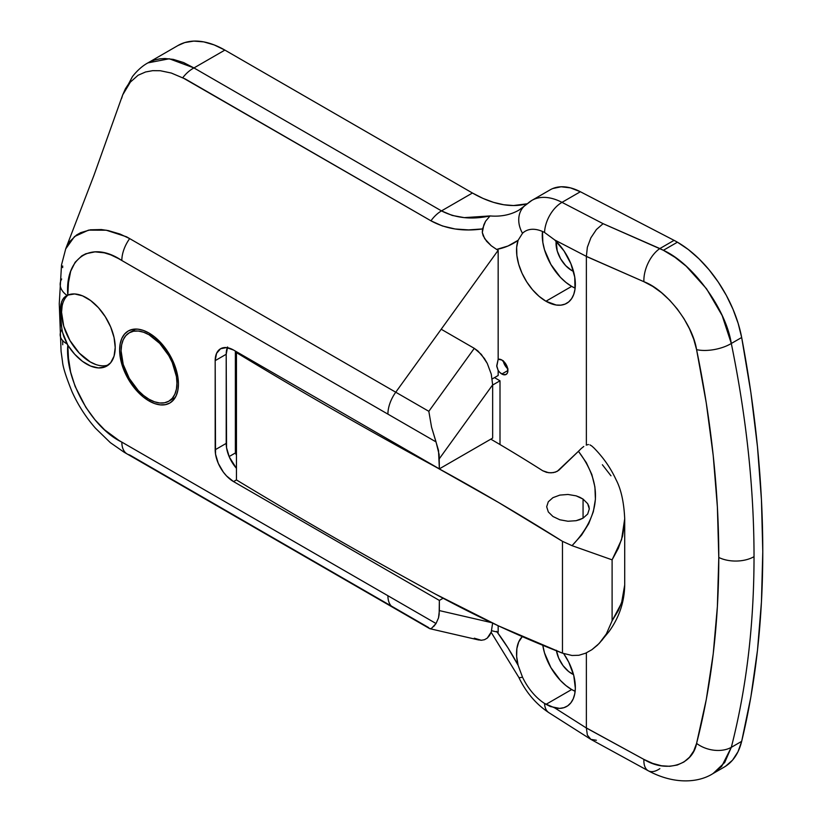 <?xml version="1.0" encoding="UTF-8"?>
<svg xmlns="http://www.w3.org/2000/svg" width="822" height="822" viewBox="0 0 822 822"><rect width="100%" height="100%" fill="white"/><g stroke="black" fill="none" stroke-linecap="round" stroke-linejoin="round"><path stroke-width="1.23" d="M133.811 330.187A41.583 24.002 60 0 1 134.489 329.108A41.583 24.002 -120 0 0 133.811 330.187M174.583 398.547A41.583 24.002 60 0 1 173.308 398.608L174.583 398.547A41.583 24.002 -120 0 1 173.308 398.608M65.154 296.588L67.805 295.077A40.545 23.406 60 0 1 98.476 307.726A40.545 23.406 60 0 1 115.214 347.49L114.053 337.503L110.672 326.981L105.329 316.778L98.476 307.726L90.646 300.554L82.498 295.838L74.668 293.957L67.805 295.077L68.483 282.645L70.661 271.291L75.172 262.228L81.84 255.827L85.848 253.741L95.044 251.861L104.271 252.816L110.775 254.861L118.347 258.498L436.04 441.917L439.154 454.628L439.359 468.859L233.551 350.038L226.523 347.593L220.563 348.754L216.576 353.337L215.179 360.642L215.528 454.104L218.272 463.341L223.348 472.126L226.523 475.917L233.551 481.589L439.359 600.42L439.154 614.404L438.516 617.887L436.04 623.518L119.046 440.51L104.569 429.803L95.023 419.816L85.827 407.291L75.141 386.443L70.641 372.171L68.483 358.341L67.805 345.158L74.668 354.21L82.498 361.372L90.646 366.067L98.476 367.927L105.329 366.797L110.672 362.759L114.053 356.142L115.214 347.49A40.545 23.406 60 0 1 106.819 366.047A40.545 23.406 60 0 1 67.805 345.158L62.493 332.283L60.53 320.344L60.283 309.781L60.962 304.119L62.482 299.742L65.154 296.588M66.387 295.766L67.805 295.077C64.794 258.211 90.872 239.603 121.831 260.512L387.912 414.134A25.985 15.002 -60 0 1 395.752 392.217L498.163 250.309L498.163 359.317A8.58 4.953 60 0 1 501.841 360.005L506.126 364.536L507.904 370.517L501.841 374.01A8.58 4.953 60 0 1 498.163 370.455L498.163 375.5L498.163 370.455L496.735 365.718L498.163 359.317L501.841 360.005A8.58 4.953 60 0 1 507.441 367.568A8.58 4.953 60 0 1 506.126 374.442L503.023 374.565L499.899 372.53L498.163 370.455L496.765 366.427L498.163 359.317L498.163 250.309L441.198 329.242L474.273 348.343L441.198 329.242L395.752 392.217L129.671 238.606L395.752 392.217A25.985 15.002 120 0 0 387.912 414.134L436.04 441.917L431.55 427.132L428.827 411.319L395.752 392.217L428.827 411.319L431.55 427.132L438.516 450.415L439.359 468.859L492.655 438.095L492.655 384.85L491.258 374.133L487.271 363.427L484.487 358.598L477.859 350.902L474.273 348.343L428.827 411.319L474.273 348.343L481.312 354.374L487.271 363.427L491.258 374.133L492.655 384.85L439.359 458.686L492.655 384.85L492.655 438.095L439.359 468.859L233.551 350.038A25.985 15.002 60 0 0 220.563 348.754A25.985 15.002 60 0 0 215.179 360.642L226.204 354.282L226.553 447.743L229.297 456.981L236.459 468.355A25.985 15.002 -120 0 1 226.204 443.397L215.179 449.768L215.179 360.642L226.204 354.282L226.204 443.397L215.179 449.768A25.985 15.002 60 0 0 233.551 481.589L236.459 479.914L233.551 481.589L439.359 600.42L439.359 610.592L491.597 622.655L439.359 610.592L438.516 617.887L436.04 623.518L121.831 442.113C90.841 427.286 64.743 378.367 67.805 345.158L67.034 343.894A25.985 13.964 176.8 0 1 60.191 335.191A25.985 13.964 -3.2 0 0 67.034 343.894L63.664 336.27L62.01 330.259L60.212 313.048L61.599 301.787L63.654 298.016L67.034 295.427A25.985 15.978 -176.5 0 1 60.181 283.837A25.985 15.978 3.5 0 0 67.034 295.427M108.576 364.845A40.545 23.406 60 0 1 78.059 351.775A40.545 23.406 60 0 1 61.558 312.268L60.212 313.048L61.558 312.268L62.112 306.133M149.029 400.961A41.583 24.002 60 0 1 121.862 364.321A41.583 24.002 60 0 1 128.232 330.999A41.583 24.002 60 0 1 149.029 333.064L143.295 330.403L137.777 329.149L132.691 329.355L128.232 330.999L124.584 334.04L121.862 338.335L120.187 343.74L119.622 350.038L120.187 356.984L121.862 364.321L128.232 379.014L137.777 391.878L143.295 396.995L149.029 400.961L154.762 403.623L160.28 404.876L165.356 404.671L169.815 403.027L173.473 399.985L176.185 395.69L177.86 390.286L178.425 383.987L177.86 377.041L173.473 362.266L169.815 355.012L160.28 342.147L154.762 337.03L149.029 333.064A41.583 24.002 60 0 1 176.185 369.705A41.583 24.002 60 0 1 169.815 403.027A41.583 24.002 60 0 1 149.029 400.961L150.539 400.088L149.029 400.961M571.67 286.385A41.583 24.002 -120 0 0 575.143 288.142L571.67 286.385L545.942 301.232L571.67 286.385L565.937 282.419L560.419 277.302L550.884 264.437L544.503 249.744L542.839 242.408L542.479 231.475A41.583 24.002 -120 0 0 571.67 286.385M524.076 206.291A25.985 21.002 46.1 0 0 522.515 233.284A41.583 24.002 60 0 1 544.544 232.462L554.768 239.993A41.583 24.002 60 0 1 566.738 303.297A41.583 24.002 60 0 1 545.942 301.232L539.037 296.29L532.512 289.724L526.738 281.905L522.042 273.264L518.692 264.283L516.863 255.478L516.658 247.33L518.107 240.301L507.975 246.014L496.632 249.426L498.163 250.309L496.632 249.426A155.923 90.019 -120 0 0 518.107 240.301L522.515 233.284A25.985 21.002 -133.9 0 1 524.025 206.343A25.985 21.002 -133.9 0 1 527.57 203.63A64.969 37.514 60 0 1 531.834 200.414A64.969 37.514 60 0 1 561.991 202.356A64.969 37.514 -120 0 0 531.916 200.363M571.67 270.469L573.016 269.688L571.67 270.469A22.091 12.751 60 0 1 556.155 241.349L557.244 250.998L560.625 258.807L565.69 265.64L571.67 270.469A22.091 12.751 60 0 0 573.509 271.404L571.67 270.469M566.8 706.406L566.738 706.447A41.583 24.002 60 0 0 563.687 653.613L568.721 662.131L573.766 675.509L575.338 688.25L574.742 693.891L573.253 698.782L570.9 702.789L567.776 705.79L563.954 707.67L559.577 708.389L550.442 706.55L546.034 704.341L571.67 689.535L565.937 685.569L560.419 680.452L550.884 667.587L544.503 652.894L542.797 645.301A41.583 24.002 -120 0 0 571.67 689.535L546.034 704.341L544.544 703.437A41.583 24.002 60 0 1 522.515 677.174L518.107 665.275A41.583 24.002 60 0 1 522.299 636.608L518.692 641.972L516.863 648.671L516.658 656.583L518.107 665.275A155.923 90.019 -120 0 0 497.197 632.118M556.35 650.264L558.683 658.103L562.988 665.573L568.619 671.512L573.509 674.564A22.091 12.751 60 0 1 571.67 673.619L573.016 672.838L571.67 673.619A22.091 12.751 60 0 1 556.443 650.808M725.456 766.34L732.556 760.134L738.012 751.719L741.67 741.352L750.887 696.83L757.483 650.253L761.449 601.786L762.775 551.613L761.449 499.91L757.483 446.86L750.887 392.659L741.67 337.503L738.177 323.457L733.008 309.267L726.309 295.345L718.253 282.059L709.078 269.78L699.019 258.848L688.374 249.569L677.42 242.192A93.554 54.016 -120 0 0 674.071 240.353L659.85 248.563L663.385 250.289L677.42 242.192A93.554 54.016 -120 0 0 674.071 240.353L659.85 248.563A25.985 14.519 113.7 0 0 643.903 281.71L586.374 256.382L586.374 445.041L586.374 256.474L643.903 281.71L652.791 286.426L661.484 292.673L669.735 300.277L677.297 309.01L683.945 318.607L689.473 328.779L693.737 339.229L696.583 349.638C711.359 421.594 718.757 490.868 718.788 557.46A25.985 15.002 0 0 0 754.031 556.658C754 488.36 746.427 417.299 731.303 343.483A25.985 11.282 168.4 0 1 696.583 349.638L706.273 403.016L713.219 455.563L717.39 507.112L718.788 557.46L717.39 606.441L713.219 653.87L706.273 699.584L696.583 743.396L693.737 751L689.473 757.257L683.945 761.984L677.297 765.025L669.735 766.299L661.484 765.765L652.791 763.443L643.903 759.405L586.374 727.932L586.374 652.874L586.374 728.015L643.903 759.405A25.985 12.998 118.7 0 0 648.291 770.789A25.985 12.998 -61.3 0 1 643.903 759.405C666.344 773.235 692.617 765.241 696.583 743.396A25.985 17.858 14.5 0 0 731.303 747.342L721.665 766.412L712.756 773.718M503.311 361.063A8.58 4.953 -120 0 0 507.729 368.718M659.85 768.652A25.985 12.998 -61.3 0 1 648.301 770.8C674.359 784.804 698.597 782.708 712.838 773.666L724.192 767.101A93.554 54.016 -120 0 0 741.67 741.352A1039.491 600.152 -120 0 0 741.67 337.503A93.554 54.016 -120 0 0 677.42 242.192L663.385 250.289L603.091 223.676L596.402 229.533L590.884 237.805L587.36 247.237L586.374 256.382L554.768 239.993L563.954 250.854L570.9 263.749L574.742 277.096L574.999 289.21L573.766 294.338L571.65 298.612L568.721 301.9L565.094 304.099L560.851 305.157L556.155 305.013L545.942 301.232A41.583 24.002 60 0 1 518.107 240.301L522.515 233.284A41.583 24.002 60 0 1 525.248 231.218A41.583 24.002 60 0 1 544.544 232.462A25.985 15.741 -62.6 0 1 561.991 202.356A25.985 15.741 117.4 0 0 544.544 232.462L554.768 239.993L586.374 256.382L587.36 247.237L590.884 237.805L596.402 229.533L603.091 223.676L561.991 202.356L580.373 191.742L570.447 187.868L561.118 186.779L552.816 188.526M507.904 370.517L507.441 372.931L506.126 374.442A8.58 4.953 60 0 1 501.841 374.01L507.904 370.517M498.163 625.737L498.163 632.241L498.163 625.737M496.632 631.358L507.975 647.87L518.107 665.275L522.515 677.174A25.985 3 154.7 0 1 518.764 677.266A25.985 3 -25.3 0 0 522.515 677.174A41.583 24.002 60 0 0 544.544 703.437A25.985 14.221 122.5 0 0 548.983 712.736C536.036 704.177 525.967 692.371 518.774 677.297L491.145 632.303M566.738 706.447A41.583 24.002 60 0 1 554.768 707.917L586.374 728.015L554.768 707.917L544.544 703.437A25.985 14.221 -57.5 0 0 549.014 712.766M519.001 210.083A129.938 75.018 60 0 1 490.046 215.929L464.276 217.635L452.254 215.446L441.486 210.894L472.445 193.016A129.938 75.018 -120 0 0 526.851 203.825L513.534 205.541L503.752 204.75L493.549 202.366L483.069 198.441L472.445 193.016L224.879 50.091L214.152 44.912L203.712 41.881L193.828 41.1L184.765 42.58L178.014 45.508M674.071 240.353L580.373 191.742L674.071 240.353M713.116 773.502L724.685 762.518L731.303 747.342A25.985 17.858 -165.5 0 1 696.583 743.396C711.359 686 718.757 624.021 718.788 557.46A25.985 15.002 180 0 0 754.031 556.658C754 624.936 746.427 688.487 731.303 747.342L741.67 741.352L731.303 747.342C746.427 688.487 754 624.936 754.031 556.658C754 488.36 746.427 417.299 731.303 343.483C725.939 308.969 692.895 263.636 663.385 250.289L674.965 257.307L686.226 266.236L706.55 288.81L722.148 315.535L731.303 343.483L741.67 337.503L731.303 343.483A25.985 11.282 -11.6 0 1 696.583 349.638C692.617 323.889 666.344 290.002 643.903 281.71A25.985 14.519 -66.3 0 1 659.85 248.563L603.091 223.676L561.991 202.356L580.373 191.742A64.969 37.514 -120 0 0 550.216 189.8L531.834 200.414L519.031 210.062A129.938 75.018 60 0 1 490.046 215.929L485.576 221.241L483.839 224.838L482.309 232.523L483.172 235.77L486.624 241.308L491.258 245.768L496.632 249.426L491.258 245.768L484.682 238.688L482.309 232.523L482.514 228.927L468.581 229.903L455.069 228.978L442.472 225.988L430.944 220.81L185.269 78.974L171.315 73.045L160.352 70.743L152.686 70.661L145.545 71.987L138.096 75.244L128.941 83.371L125.437 88.714L122.704 94.879A25.985 16.943 -160.5 0 1 122.714 94.838A25.985 16.943 -160.5 0 1 122.735 94.766M596.402 740.262L590.884 739.379L587.36 735.074L586.374 728.015L587.36 735.074L590.884 739.379L548.983 712.736M235.39 452.953L235.39 451.052L235.698 452.809L229.122 456.57L235.39 452.953M227.602 346.966L226.204 354.282A25.985 15.002 -120 0 1 227.304 347.696M492.214 378.942L498.163 375.5L492.214 378.942M491.659 630.741L498.163 632.241L491.659 630.741M224.879 50.091L472.445 193.016L441.486 210.894L193.961 67.938L224.879 50.091A93.554 54.016 -120 0 0 178.097 45.457L147.878 62.904L154.567 59.996L159.643 58.876L164.945 58.516L173.329 59.389L183.573 62.544L193.961 67.938L224.879 50.091M147.857 62.914L146.933 63.458M428.827 627.689L129.671 454.967A25.985 15.002 -60 0 1 127.163 453.98A25.985 15.002 -60 0 1 121.831 442.113A25.985 15.002 120 0 0 127.163 453.98M62.719 344.757L62.667 340.698M62.667 267.592L62.678 265.979M65.729 248.747L69.726 241.545L76.569 234.989L80.71 232.647L90.358 229.8L101.373 229.554L108.247 230.581L119.971 234.034L129.671 238.606A25.985 15.002 120 0 0 121.831 260.512A25.985 15.002 -60 0 1 129.671 238.606L126.547 236.798L106.254 230.211L88.509 230.129L74.514 236.541L65.647 248.974M60.181 283.837A25.985 15.978 -176.5 0 1 61.681 279.007M60.191 335.191A25.985 13.964 176.8 0 1 61.681 329.941M395.752 608.588A25.985 15.002 -60 0 1 393.245 607.602A25.985 15.002 -60 0 1 387.912 595.734A25.985 15.002 120 0 0 393.296 607.633L429.567 628.573M443.12 598.241L439.359 600.42L443.12 598.241M477.859 639.763L481.312 640.276L484.487 639.711L487.271 638.098L489.552 635.498L491.258 631.995L492.655 622.891L491.258 631.995L487.271 638.098L484.487 639.711L481.312 640.276L474.273 638.191M433.636 626.569L436.04 623.518L431.571 628.327L429.916 628.707L478.661 639.968M508.006 368.955L504.903 365.245L503.249 360.704M121.656 98.332L122.704 94.879L131.14 80.823M590.884 739.379L648.301 770.8M182.741 77.751L430.944 220.81A25.985 15.002 -60 0 1 441.486 210.894L193.961 67.938A25.985 15.752 122.6 0 0 182.741 77.751A25.985 15.752 -57.4 0 1 193.961 67.938L169.26 58.763L147.878 62.893C142.473 65.852 137.346 70.394 132.496 76.508L122.663 94.972L93.985 175.261L65.77 248.665L61.516 264.92L59.266 303.698L61.085 351.405L62.534 361.865C62.955 367.146 66.15 377.154 72.1 391.889C78.182 405.256 85.971 417.36 95.475 428.211L110.343 442.647L124.091 452.213L393.296 607.633M490.046 215.929C471.849 219.864 455.665 218.19 441.486 210.894A25.985 15.002 120 0 0 430.944 220.81C445.945 228.989 463.135 231.691 482.514 228.927L485.576 221.241L490.046 215.929M571.67 689.535L575.143 691.302A41.583 24.002 -120 0 1 571.67 689.535M589.302 508.941L587.689 514.027L583.065 518.158L583.065 499.098L587.679 503.691L588.891 506.27L589.302 508.941L587.689 514.027L583.065 518.158L579.829 519.658L576.14 520.696L567.981 521.251L559.823 519.771L552.929 516.493L548.315 511.942L546.681 506.784L548.295 501.78L552.908 497.68L559.844 495.101L568.002 494.464L576.14 495.851L583.065 499.098L583.065 518.158L576.14 520.696L567.981 521.251L559.823 519.771L552.929 516.493L548.315 511.942L546.681 506.763L548.295 501.78L552.908 497.68L559.844 495.101L568.002 494.464L576.14 495.851L579.818 497.269L583.065 499.098L587.679 503.691L589.302 508.952M589.929 444.877L591.727 445.966L589.929 444.877M435.588 466.68L435.413 466.783A5197.465 3000.732 0 0 1 236.459 352.628A77.967 45.015 180 0 0 236.715 351.857A77.967 45.015 180 0 1 236.459 352.628L236.459 479.935A5197.465 3000.732 0 0 0 435.413 594.09L498.553 625.912L562.464 653.161L562.464 541.328L498.553 502.478L435.413 466.783A5197.465 3000.732 180 0 1 236.459 352.628L236.459 479.935A5197.465 3000.732 0 0 0 435.413 594.09C477.253 616.829 519.607 636.526 562.464 653.161L572.03 655.483L578.873 655.278L585.613 653.213L591.871 649.709L597.45 645.178L602.321 639.814L606.379 633.906L612.102 620.805L612.102 559.844L572.03 545.664L562.464 541.328L562.464 653.161L572.03 655.483L578.873 655.278L585.613 653.213L591.871 649.709L599.166 643.462L606.379 633.906L612.102 620.805L618.38 610.51L622.542 599.988L624.71 584.987C624.422 601.899 619.223 617.394 609.092 631.46L599.166 643.462M624.525 523.933L622.542 536.191L618.38 548.233L612.102 559.844L612.102 620.805L621.566 603.04L624.71 584.925M602.382 464.749L610.972 475.804M578.441 451.309L558.683 470.369L555.364 472.147L551.059 472.845L546.579 472.362L542.756 470.77A1559.242 900.234 -120 0 0 490.806 439.154A1559.242 900.234 -120 0 1 542.756 470.77L548.788 472.753L553.298 472.64L557.193 471.376L578.441 451.309C603.122 483.942 600.985 515.394 572.03 545.664L581.616 535.05L588.706 523.706L593.33 511.726L595.405 499.355L594.912 486.953L591.871 474.602L586.343 462.663L578.441 451.309L581.175 448.565L578.441 451.309M583.774 446.48L581.175 448.565L583.774 446.49M588.47 444.527L586.23 445.103L588.47 444.527M492.655 385.045L500.002 380.802L494.495 377.617L500.002 380.802L500.002 444.548L500.002 380.802L492.655 385.045M235.359 351.076L235.359 450.846L235.359 351.076M236.006 454.515L235.359 450.846L236.006 454.515M435.413 466.783C477.253 489.522 519.607 514.377 562.464 541.328L572.03 545.664L612.102 559.844L621.555 539.694L624.71 518.733M624.71 518.805C623.939 502.17 621.052 489.141 616.068 479.729C610.664 467.975 603.194 457.299 593.669 447.682L591.727 445.966M149.029 334.76A39.497 22.811 60 0 1 174.829 369.571A39.497 22.811 60 0 1 168.777 401.218A39.497 22.811 60 0 1 149.029 399.266A39.497 22.811 60 0 1 123.218 364.454A39.497 22.811 60 0 1 129.28 332.807A39.497 22.811 60 0 1 149.029 334.76L150.457 333.927L149.029 334.76L159.715 343.391L168.777 355.607L172.25 362.502L176.422 376.538L176.956 383.134L176.422 389.125L174.829 394.252L172.25 398.341L168.777 401.218L164.544 402.79L159.715 402.986L154.474 401.794L149.029 399.266L143.573 395.495L138.332 390.635L129.28 378.418L123.218 364.454L121.091 350.891L121.635 344.901L123.218 339.774L125.807 335.684L129.28 332.807L133.513 331.235L138.332 331.04L143.573 332.232L149.029 334.76M95.814 364.516L90.225 361.916L79.251 353.07L69.952 340.524L63.736 326.2L61.558 312.268A40.545 23.406 60 0 1 68.195 294.913M624.71 518.816L624.71 584.987M168.777 401.218L175.271 397.478M129.28 332.807L135.764 329.057"/></g></svg>
